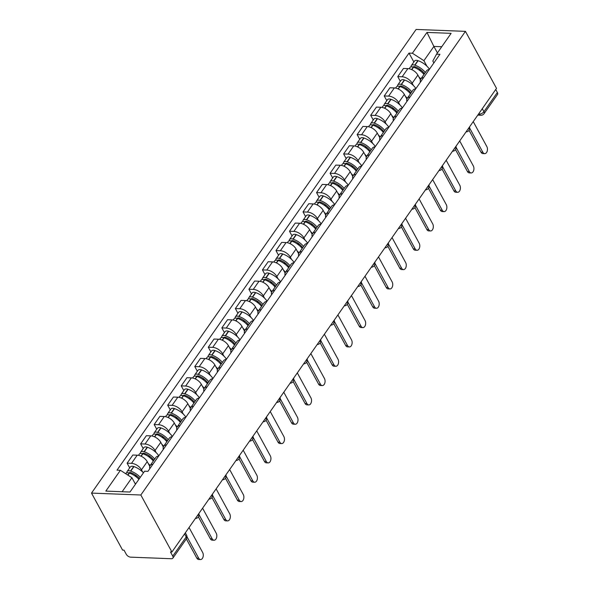 <?xml version="1.0" encoding="UTF-8"?>
<svg xmlns="http://www.w3.org/2000/svg" width="589" height="589" viewBox="0 0 589 589"><rect width="100%" height="100%" fill="white"/><g stroke="black" fill="none" stroke-linecap="round" stroke-linejoin="round"><path stroke-width="0.88" d="M184.571 533.928L186.205 536.932A3.667 2.076 -145 0 1 186.338 538.928L172.886 558.129A3.667 2.076 -145 0 1 171.355 558.725L130.662 557.157A3.667 2.076 -145 0 1 126.311 554.345L124.029 550.155L122.586 550.097L91.509 493.096L140.837 495.003L465.435 31.357L496.52 88.365L171.914 552.003L140.837 495.003M465.435 31.357L416.114 29.45L91.509 493.096M172.886 558.129A3.667 2.076 -145 0 0 172.761 556.134L186.205 536.932A3.667 1.995 -28.6 0 0 186.551 535.062L185.336 532.839M171.914 552.003L170.479 551.952L172.761 556.134M495.724 89.491L497.366 92.495A3.667 2.076 35 0 1 497.491 94.483L484.048 113.692A3.667 2.076 -145 0 0 483.915 111.696L497.366 92.495M420.413 79.729L417.873 75.075A8.437 4.771 -145 0 0 407.868 68.611L403.48 68.442L397.759 76.614L402.147 76.784A8.437 4.771 35 0 1 412.145 83.255L413.382 85.515M429.3 69.473A8.437 4.771 -145 0 0 426.495 70.842L420.767 79.014A8.437 4.771 35 0 1 423.572 77.652M400.321 81.319L397.759 76.614M420.443 82.121A8.437 4.771 35 0 1 420.767 79.014M406.881 99.062L404.341 94.409A8.437 4.771 -145 0 0 394.335 87.938L389.947 87.768L384.227 95.948L388.615 96.117A8.437 4.771 35 0 1 398.613 102.582L399.85 104.842M415.768 88.799A8.437 4.771 -145 0 0 412.963 90.169L407.235 98.348A8.437 4.771 35 0 1 410.04 96.979M386.789 100.645L384.227 95.948M406.911 101.448A8.437 4.771 35 0 1 407.235 98.348M393.349 118.389L390.809 113.736A8.437 4.771 -145 0 0 380.803 107.264L376.415 107.095L370.695 115.275L375.083 115.444A8.437 4.771 35 0 1 385.081 121.916L386.318 124.169M402.235 108.133A8.437 4.771 -145 0 0 399.43 109.495L393.702 117.675A8.437 4.771 35 0 1 396.507 116.305M373.257 119.979L370.695 115.275M393.378 120.774A8.437 4.771 35 0 1 393.702 117.675M379.817 137.716L377.277 133.062A8.437 4.771 -145 0 0 367.271 126.591L362.883 126.421L357.162 134.601L361.55 134.771A8.437 4.771 35 0 1 371.549 141.242L372.785 143.502M388.703 127.46A8.437 4.771 -145 0 0 385.898 128.829L380.17 137.001A8.437 4.771 35 0 1 382.975 135.639M359.724 139.306L357.162 134.601M379.846 140.108A8.437 4.771 35 0 1 380.17 137.001M366.277 157.049L363.744 152.389A8.437 4.771 -145 0 0 353.739 145.925L349.351 145.755L343.63 153.928L348.018 154.097A8.437 4.771 35 0 1 358.016 160.569L359.253 162.829M375.171 146.786A8.437 4.771 -145 0 0 372.366 148.156L366.638 156.335A8.437 4.771 35 0 1 369.443 154.966M346.192 158.632L343.63 153.928M366.314 159.435A8.437 4.771 35 0 1 366.638 156.335M352.745 176.376L350.212 171.723A8.437 4.771 -145 0 0 340.206 165.251L335.818 165.082L330.098 173.262L334.486 173.431A8.437 4.771 35 0 1 344.484 179.895L345.714 182.156M361.639 166.12A8.437 4.771 -145 0 0 358.834 167.482L353.106 175.662A8.437 4.771 35 0 1 355.911 174.292M332.66 177.966L330.098 173.262M352.782 178.762A8.437 4.771 35 0 1 353.106 175.662M339.212 195.703L336.68 191.05A8.437 4.771 -145 0 0 326.674 184.578L322.286 184.409L316.565 192.588L320.953 192.758A8.437 4.771 35 0 1 330.952 199.229L332.181 201.49M348.106 185.447A8.437 4.771 -145 0 0 345.301 186.809L339.573 194.988A8.437 4.771 35 0 1 342.378 193.626M319.128 197.293L316.565 192.588M339.249 198.095A8.437 4.771 35 0 1 339.573 194.988M325.68 215.037L323.147 210.376A8.437 4.771 -145 0 0 313.142 203.912L308.754 203.742L303.033 211.915L307.414 212.084A8.437 4.771 35 0 1 317.419 218.556L318.649 220.816M334.574 204.773A8.437 4.771 -145 0 0 331.769 206.143L326.041 214.315A8.437 4.771 35 0 1 328.846 212.953M305.595 216.619L303.033 211.915M325.717 217.422A8.437 4.771 35 0 1 326.041 214.315M312.148 234.363L309.615 229.71A8.437 4.771 -145 0 0 299.61 223.238L295.222 223.069L289.501 231.249L293.882 231.418A8.437 4.771 35 0 1 303.887 237.882L305.117 240.143M321.042 224.107A8.437 4.771 -145 0 0 318.237 225.469L312.509 233.649A8.437 4.771 35 0 1 315.314 232.28M292.063 235.946L289.501 231.249M312.185 236.749A8.437 4.771 35 0 1 312.509 233.649M298.616 253.69L296.083 249.037A8.437 4.771 -145 0 0 286.077 242.565L281.689 242.396L275.969 250.575L280.349 250.745A8.437 4.771 35 0 1 290.355 257.216L291.584 259.477M307.51 243.434A8.437 4.771 -145 0 0 304.704 244.796L298.976 252.976A8.437 4.771 35 0 1 301.782 251.613M278.531 255.28L275.969 250.575M298.652 256.082A8.437 4.771 35 0 1 298.976 252.976M285.083 273.024L282.551 268.363A8.437 4.771 -145 0 0 272.545 261.899L268.157 261.73L262.436 269.902L266.817 270.071A8.437 4.771 35 0 1 276.823 276.543L278.052 278.803M293.977 262.76A8.437 4.771 -145 0 0 291.172 264.13L285.444 272.302A8.437 4.771 35 0 1 288.249 270.94M264.998 274.607L262.436 269.902M285.12 275.409A8.437 4.771 35 0 1 285.444 272.302M271.551 292.35L269.018 287.697A8.437 4.771 -145 0 0 259.013 281.225L254.625 281.056L248.904 289.236L253.285 289.405A8.437 4.771 35 0 1 263.29 295.869L264.52 298.13M280.445 282.094A8.437 4.771 -145 0 0 277.64 283.456L271.912 291.636A8.437 4.771 35 0 1 274.717 290.267M251.466 293.933L248.904 289.236M271.588 294.736A8.437 4.771 35 0 1 271.912 291.636M258.019 311.677L255.486 307.024A8.437 4.771 -145 0 0 245.48 300.552L241.092 300.383L235.372 308.562L239.752 308.732A8.437 4.771 35 0 1 249.758 315.203L250.988 317.464M266.913 301.421A8.437 4.771 -145 0 0 264.108 302.783L258.38 310.963A8.437 4.771 35 0 1 261.185 309.6M237.934 313.267L235.372 308.562M258.056 314.062A8.437 4.771 35 0 1 258.38 310.963M244.487 331.003L241.954 326.35A8.437 4.771 -145 0 0 231.948 319.886L227.56 319.709L221.839 327.889L226.22 328.058A8.437 4.771 35 0 1 236.226 334.53L237.455 336.79M253.38 320.747A8.437 4.771 -145 0 0 250.575 322.117L244.847 330.289A8.437 4.771 35 0 1 247.652 328.927M224.402 332.594L221.839 327.889M244.523 333.396A8.437 4.771 35 0 1 244.847 330.289M230.954 350.337L228.422 345.684A8.437 4.771 -145 0 0 218.416 339.212L214.028 339.043L208.307 347.223L212.688 347.392A8.437 4.771 35 0 1 222.694 353.856L223.923 356.117M239.848 340.074A8.437 4.771 -145 0 0 237.043 341.443L231.315 349.623A8.437 4.771 35 0 1 234.12 348.254M210.869 351.92L208.307 347.223M230.991 352.723A8.437 4.771 35 0 1 231.315 349.623M217.422 369.664L214.889 365.011A8.437 4.771 -145 0 0 204.884 358.539L200.496 358.37L194.775 366.549L199.156 366.719A8.437 4.771 35 0 1 209.161 373.19L210.391 375.443M226.316 359.408A8.437 4.771 -145 0 0 223.511 360.77L217.783 368.95A8.437 4.771 35 0 1 220.588 367.58M197.337 371.254L194.775 366.549M217.459 372.049A8.437 4.771 35 0 1 217.783 368.95M203.89 388.99L201.357 384.337A8.437 4.771 -145 0 0 191.351 377.866L186.963 377.696L181.243 385.876L185.623 386.045A8.437 4.771 35 0 1 195.629 392.517L196.859 394.777M212.784 378.734A8.437 4.771 -145 0 0 209.978 380.104L204.25 388.276A8.437 4.771 35 0 1 207.056 386.914M183.805 390.581L181.243 385.876M203.927 391.383A8.437 4.771 35 0 1 204.25 388.276M190.357 408.324L187.825 403.664A8.437 4.771 -145 0 0 177.819 397.2L173.431 397.03L167.71 405.203L172.091 405.372A8.437 4.771 35 0 1 182.097 411.844L183.326 414.104M199.251 398.061A8.437 4.771 -145 0 0 196.446 399.43L190.718 407.61A8.437 4.771 35 0 1 193.523 406.241M170.273 409.907L167.71 405.203M190.394 410.71A8.437 4.771 35 0 1 190.718 407.61M176.825 427.651L174.292 422.998A8.437 4.771 -145 0 0 164.287 416.526L159.899 416.357L154.178 424.536L158.559 424.706A8.437 4.771 35 0 1 168.564 431.17L169.794 433.43M185.719 417.395A8.437 4.771 -145 0 0 182.914 418.757L177.186 426.937A8.437 4.771 35 0 1 179.991 425.567M156.74 429.241L154.178 424.536M176.862 430.036A8.437 4.771 35 0 1 177.186 426.937M163.293 446.977L160.76 442.324A8.437 4.771 -145 0 0 150.755 435.853L146.367 435.683L140.646 443.863L145.027 444.032A8.437 4.771 35 0 1 155.032 450.504L156.262 452.764M172.187 436.721A8.437 4.771 -145 0 0 169.382 438.083L163.654 446.263A8.437 4.771 35 0 1 166.459 444.901M143.208 448.568L140.646 443.863M163.33 449.37A8.437 4.771 35 0 1 163.654 446.263M149.761 466.311L147.228 461.651A8.437 4.771 -145 0 0 137.222 455.187L132.834 455.017L127.114 463.19L131.494 463.359A8.437 4.771 35 0 1 141.5 469.831L142.729 472.091M158.655 456.048A8.437 4.771 -145 0 0 155.849 457.417L150.121 465.59A8.437 4.771 35 0 1 152.926 464.228M129.676 467.894L127.114 463.19M149.797 468.697A8.437 4.771 35 0 1 150.121 465.59M437.421 52.914L433.887 46.435L423.911 60.682L426.915 66.189M433.872 62.942L432.827 61.028L436.545 54.166L451.122 33.345L426.959 32.417L433.887 46.435L441.743 46.737M423.911 60.682L412.388 53.231L409.009 53.098L117.02 470.155L120.399 470.287L105.829 491.101L129.985 492.036L144.563 471.222L147.942 471.347L439.924 54.291L436.545 54.166M412.388 53.231L426.959 32.417M135.455 484.217L131.929 477.738L122.129 491.734M413.853 61.992L409.009 53.098M120.399 470.287L131.929 477.738M484.688 153.648L482.818 153.574A4.219 2.614 -87.8 0 1 480.985 152.205L482.855 152.279A4.219 2.614 92.2 0 0 484.688 153.648A4.219 2.614 92.2 0 0 487.191 151.174A4.219 2.614 92.2 0 0 486.845 146.58L473.239 121.614M425.354 72.469A13.937 7.878 -145 0 0 414.95 65.217L414.715 65.136A4.631 2.621 -145 0 0 411.328 65.607A4.631 2.621 -145 0 0 411.063 66.896M411.328 65.607L414.494 61.079A4.631 2.621 35 0 1 417.881 60.615L418.116 60.696A13.937 7.878 35 0 1 429.469 69.23M409.119 68.758L409.937 67.588A4.631 2.621 35 0 1 413.331 67.117L413.559 67.198A13.937 7.878 35 0 1 423.962 74.457M413.213 67.08A2.246 1.274 35 0 1 413.279 66.969A2.246 1.274 35 0 1 414.921 66.741L415.157 66.822A11.552 6.531 35 0 1 424.455 73.743M469.705 128.152L482.855 152.279M418.867 76.901A13.937 7.878 35 0 1 420.796 78.978M419.383 68.906L420.583 71.114M469.05 130.309L480.985 152.205M471.156 172.975L469.286 172.901A4.219 2.614 -87.8 0 1 467.452 171.539L469.323 171.605A4.219 2.614 92.2 0 0 471.156 172.975A4.219 2.614 92.2 0 0 473.659 170.501A4.219 2.614 92.2 0 0 473.313 165.907L459.707 140.948M411.821 91.803A13.937 7.878 -145 0 0 401.418 84.544L401.183 84.463A4.631 2.621 -145 0 0 397.796 84.934A4.631 2.621 -145 0 0 397.531 86.222M397.796 84.934L400.962 80.413A4.631 2.621 35 0 1 404.349 79.942L404.584 80.023A13.937 7.878 35 0 1 415.937 88.564M395.587 88.085L396.404 86.914A4.631 2.621 35 0 1 399.798 86.45L400.027 86.524A13.937 7.878 35 0 1 410.43 93.784M399.681 86.414A2.246 1.274 35 0 1 399.747 86.303A2.246 1.274 35 0 1 401.389 86.075L401.624 86.149A11.552 6.531 35 0 1 410.923 93.077M456.173 147.486L469.323 171.605M405.335 96.228A13.937 7.878 35 0 1 407.264 98.304M405.85 88.24L407.051 90.441M455.518 149.635L467.452 171.539M457.624 192.301L455.753 192.228A4.219 2.614 -87.8 0 1 453.92 190.865L455.79 190.939A4.219 2.614 92.2 0 0 457.624 192.301A4.219 2.614 92.2 0 0 460.127 189.827A4.219 2.614 92.2 0 0 459.781 185.24L446.175 160.274M398.282 111.13A13.937 7.878 -145 0 0 387.886 103.87L387.65 103.797A4.631 2.621 -145 0 0 384.264 104.26A4.631 2.621 -145 0 0 383.999 105.556M384.264 104.26L387.429 99.74A4.631 2.621 35 0 1 390.816 99.269L391.052 99.35A13.937 7.878 35 0 1 402.405 107.89M382.055 107.412L382.872 106.241A4.631 2.621 35 0 1 386.266 105.777L386.494 105.858A13.937 7.878 35 0 1 396.898 113.11M386.148 105.74A2.246 1.274 35 0 1 386.215 105.63A2.246 1.274 35 0 1 387.856 105.402L388.092 105.483A11.552 6.531 35 0 1 397.391 112.403M442.641 166.812L455.79 190.939M391.803 115.554A13.937 7.878 35 0 1 393.732 117.638M392.318 107.566L393.518 109.768M441.986 168.962L453.92 190.865M444.091 211.628L442.221 211.561A4.219 2.614 -87.8 0 1 440.388 210.192L442.258 210.266A4.219 2.614 92.2 0 0 444.091 211.628A4.219 2.614 92.2 0 0 446.595 209.161A4.219 2.614 92.2 0 0 446.248 204.567L432.643 179.601M384.75 130.456A13.937 7.878 -145 0 0 374.354 123.204L374.118 123.123A4.631 2.621 -145 0 0 370.731 123.587A4.631 2.621 -145 0 0 370.466 124.883M370.731 123.587L373.897 119.066A4.631 2.621 35 0 1 377.284 118.603L377.52 118.676A13.937 7.878 35 0 1 388.873 127.217M368.523 126.745L369.34 125.575A4.631 2.621 35 0 1 372.734 125.104L372.962 125.185A13.937 7.878 35 0 1 383.365 132.444M372.616 125.067A2.246 1.274 35 0 1 372.682 124.956A2.246 1.274 35 0 1 374.324 124.728L374.56 124.809A11.552 6.531 35 0 1 383.859 131.73M429.109 186.139L442.258 210.266M378.271 134.888A13.937 7.878 35 0 1 380.199 136.965M378.786 126.893L379.986 129.094M428.453 188.296L440.388 210.192M430.559 230.962L428.689 230.888A4.219 2.614 -87.8 0 1 426.856 229.526L428.726 229.592A4.219 2.614 92.2 0 0 430.559 230.962A4.219 2.614 92.2 0 0 433.062 228.488A4.219 2.614 92.2 0 0 432.716 223.894L419.11 198.935M371.217 149.79A13.937 7.878 -145 0 0 360.821 142.531L360.586 142.45A4.631 2.621 -145 0 0 357.192 142.921A4.631 2.621 -145 0 0 356.934 144.209M357.192 142.921L360.365 138.393A4.631 2.621 35 0 1 363.752 137.929L363.987 138.01A13.937 7.878 35 0 1 375.34 146.551M354.99 146.072L355.808 144.901A4.631 2.621 35 0 1 359.202 144.438L359.43 144.511A13.937 7.878 35 0 1 369.833 151.771M359.084 144.393A2.246 1.274 35 0 1 359.15 144.283A2.246 1.274 35 0 1 360.792 144.062L361.028 144.136A11.552 6.531 35 0 1 370.326 151.064M415.576 205.473L428.726 229.592M364.738 154.215A13.937 7.878 35 0 1 366.667 156.291M365.254 146.227L366.454 148.428M414.921 207.623L426.856 229.526M417.027 250.288L415.157 250.215A4.219 2.614 -87.8 0 1 413.323 248.852L415.193 248.926A4.219 2.614 92.2 0 0 417.027 250.288A4.219 2.614 92.2 0 0 419.53 247.814A4.219 2.614 92.2 0 0 419.184 243.228L405.578 218.261M357.685 169.117A13.937 7.878 -145 0 0 347.289 161.857L347.054 161.784A4.631 2.621 -145 0 0 343.659 162.247A4.631 2.621 -145 0 0 343.402 163.536M343.659 162.247L346.833 157.727A4.631 2.621 35 0 1 350.219 157.256L350.455 157.337A13.937 7.878 35 0 1 361.808 165.877M341.458 165.399L342.275 164.228A4.631 2.621 35 0 1 345.669 163.764L345.898 163.845A13.937 7.878 35 0 1 356.301 171.097M345.552 163.727A2.246 1.274 35 0 1 345.618 163.617A2.246 1.274 35 0 1 347.26 163.389L347.495 163.47A11.552 6.531 35 0 1 356.794 170.39M402.044 224.799L415.193 248.926M351.206 173.541A13.937 7.878 35 0 1 353.135 175.618M351.714 165.553L352.921 167.755M401.389 226.949L413.323 248.852M403.494 269.615L401.624 269.548A4.219 2.614 -87.8 0 1 399.791 268.179L401.661 268.253A4.219 2.614 92.2 0 0 403.494 269.615A4.219 2.614 92.2 0 0 405.998 267.148A4.219 2.614 92.2 0 0 405.652 262.554L392.046 237.588M344.153 188.443A13.937 7.878 -145 0 0 333.757 181.191L333.521 181.11A4.631 2.621 -145 0 0 330.127 181.574A4.631 2.621 -145 0 0 329.869 182.87M330.127 181.574L333.3 177.053A4.631 2.621 35 0 1 336.687 176.59L336.923 176.663A13.937 7.878 35 0 1 348.276 185.204M327.926 184.725L328.743 183.562A4.631 2.621 35 0 1 332.137 183.091L332.365 183.172A13.937 7.878 35 0 1 342.769 190.424M332.019 183.054A2.246 1.274 35 0 1 332.086 182.943A2.246 1.274 35 0 1 333.727 182.715L333.963 182.796A11.552 6.531 35 0 1 343.262 189.717M388.512 244.126L401.661 268.253M337.674 192.868A13.937 7.878 35 0 1 339.603 194.952M338.182 184.88L339.389 187.081M387.856 246.283L399.791 268.179M389.962 288.949L388.092 288.875A4.219 2.614 -87.8 0 1 386.259 287.513L388.129 287.579A4.219 2.614 92.2 0 0 389.962 288.949A4.219 2.614 92.2 0 0 392.465 286.475A4.219 2.614 92.2 0 0 392.119 281.881L378.513 256.914M330.62 207.777A13.937 7.878 -145 0 0 320.225 200.518L319.989 200.437A4.631 2.621 -145 0 0 316.595 200.908A4.631 2.621 -145 0 0 316.337 202.196M316.595 200.908L319.768 196.38A4.631 2.621 35 0 1 323.155 195.916L323.39 195.997A13.937 7.878 35 0 1 334.743 204.53M314.393 204.059L315.211 202.888A4.631 2.621 35 0 1 318.605 202.425L318.833 202.498A13.937 7.878 35 0 1 329.236 209.758M318.487 202.38A2.246 1.274 35 0 1 318.553 202.27A2.246 1.274 35 0 1 320.195 202.049L320.431 202.123A11.552 6.531 35 0 1 329.73 209.043M374.979 263.452L388.129 287.579M324.141 212.202A13.937 7.878 35 0 1 326.07 214.278M324.649 204.214L325.857 206.415M374.324 265.61L386.259 287.513M376.43 308.275L374.56 308.202A4.219 2.614 -87.8 0 1 372.727 306.84L374.597 306.913A4.219 2.614 92.2 0 0 376.43 308.275A4.219 2.614 92.2 0 0 378.933 305.801A4.219 2.614 92.2 0 0 378.587 301.207L364.974 276.248M317.088 227.104A13.937 7.878 -145 0 0 306.692 219.844L306.457 219.771A4.631 2.621 -145 0 0 303.063 220.234A4.631 2.621 -145 0 0 302.805 221.523M303.063 220.234L306.236 215.714A4.631 2.621 35 0 1 309.623 215.243L309.858 215.324A13.937 7.878 35 0 1 321.211 223.864M300.861 223.386L301.678 222.215A4.631 2.621 35 0 1 305.073 221.751L305.301 221.825A13.937 7.878 35 0 1 315.704 229.084M304.955 221.714A2.246 1.274 35 0 1 305.021 221.604A2.246 1.274 35 0 1 306.663 221.376L306.898 221.457A11.552 6.531 35 0 1 316.197 228.377M361.447 282.786L374.597 306.913M310.609 231.529A13.937 7.878 35 0 1 312.538 233.605M311.117 223.54L312.325 225.742M360.792 284.936L372.727 306.84M362.898 327.602L361.028 327.536A4.219 2.614 -87.8 0 1 359.194 326.166L361.064 326.24A4.219 2.614 92.2 0 0 362.898 327.602A4.219 2.614 92.2 0 0 365.401 325.135A4.219 2.614 92.2 0 0 365.055 320.541L351.442 295.575M303.556 246.43A13.937 7.878 -145 0 0 293.16 239.178L292.924 239.097A4.631 2.621 -145 0 0 289.53 239.561A4.631 2.621 -145 0 0 289.265 240.857M289.53 239.561L292.696 235.04A4.631 2.621 35 0 1 296.09 234.577L296.326 234.65A13.937 7.878 35 0 1 307.679 243.191M287.329 242.712L288.146 241.549A4.631 2.621 35 0 1 291.54 241.078L291.769 241.159A13.937 7.878 35 0 1 302.172 248.411M291.422 241.041A2.246 1.274 35 0 1 291.489 240.93A2.246 1.274 35 0 1 293.131 240.702L293.366 240.783A11.552 6.531 35 0 1 302.665 247.704M347.915 302.113L361.064 326.24M297.077 250.855A13.937 7.878 35 0 1 299.006 252.939M297.585 242.867L298.792 245.068M347.26 304.27L359.194 326.166M349.365 346.936L347.495 346.862A4.219 2.614 -87.8 0 1 345.662 345.493L347.532 345.566A4.219 2.614 92.2 0 0 349.365 346.936A4.219 2.614 92.2 0 0 351.869 344.462A4.219 2.614 92.2 0 0 351.523 339.868L337.909 314.901M290.024 265.757A13.937 7.878 -145 0 0 279.628 258.505L279.392 258.424A4.631 2.621 -145 0 0 275.998 258.895A4.631 2.621 -145 0 0 275.733 260.183M275.998 258.895L279.164 254.367A4.631 2.621 35 0 1 282.558 253.903L282.794 253.984A13.937 7.878 35 0 1 294.147 262.517M273.797 262.046L274.614 260.875A4.631 2.621 35 0 1 278.008 260.404L278.236 260.485A13.937 7.878 35 0 1 288.639 267.745M277.89 260.367A2.246 1.274 35 0 1 277.956 260.257A2.246 1.274 35 0 1 279.598 260.036L279.834 260.11A11.552 6.531 35 0 1 289.133 267.031M334.383 321.439L347.532 345.566M283.545 270.189A13.937 7.878 35 0 1 285.474 272.265M284.053 262.193L285.26 264.402M333.727 323.597L345.662 345.493M335.833 366.262L333.963 366.189A4.219 2.614 -87.8 0 1 332.13 364.827L334 364.9A4.219 2.614 92.2 0 0 335.833 366.262A4.219 2.614 92.2 0 0 338.336 363.788A4.219 2.614 92.2 0 0 337.99 359.194L324.377 334.235M276.491 285.091A13.937 7.878 -145 0 0 266.095 277.831L265.86 277.75A4.631 2.621 -145 0 0 262.466 278.222A4.631 2.621 -145 0 0 262.201 279.51M262.466 278.222L265.632 273.701A4.631 2.621 35 0 1 269.026 273.23L269.261 273.311A13.937 7.878 35 0 1 280.614 281.851M260.264 281.373L261.082 280.202A4.631 2.621 35 0 1 264.476 279.738L264.704 279.812A13.937 7.878 35 0 1 275.107 287.071M264.358 279.701A2.246 1.274 35 0 1 264.424 279.591A2.246 1.274 35 0 1 266.066 279.363L266.302 279.436A11.552 6.531 35 0 1 275.6 286.364M320.85 340.773L334 364.9M270.012 289.516A13.937 7.878 35 0 1 271.941 291.592M270.52 281.527L271.728 283.729M320.195 342.923L332.13 364.827M322.301 385.589L320.431 385.515A4.219 2.614 -87.8 0 1 318.597 384.153L320.468 384.227A4.219 2.614 92.2 0 0 322.301 385.589A4.219 2.614 92.2 0 0 324.804 383.122A4.219 2.614 92.2 0 0 324.458 378.528L310.845 353.562M262.959 304.417A13.937 7.878 -145 0 0 252.563 297.158L252.328 297.084A4.631 2.621 -145 0 0 248.933 297.548A4.631 2.621 -145 0 0 248.668 298.844M248.933 297.548L252.099 293.027A4.631 2.621 35 0 1 255.493 292.564L255.729 292.637A13.937 7.878 35 0 1 267.082 301.178M246.732 300.699L247.549 299.529A4.631 2.621 35 0 1 250.943 299.065L251.172 299.146A13.937 7.878 35 0 1 261.575 306.398M250.826 299.028A2.246 1.274 35 0 1 250.892 298.917A2.246 1.274 35 0 1 252.534 298.689L252.769 298.77A11.552 6.531 35 0 1 262.068 305.691M307.318 360.1L320.468 384.227M256.48 308.842A13.937 7.878 35 0 1 258.409 310.926M256.988 300.854L258.188 303.055M306.663 362.257L318.597 384.153M308.769 404.923L306.898 404.849A4.219 2.614 -87.8 0 1 305.065 403.48L306.935 403.553A4.219 2.614 92.2 0 0 308.769 404.923A4.219 2.614 92.2 0 0 311.272 402.449A4.219 2.614 92.2 0 0 310.926 397.855L297.312 372.889M249.427 323.744A13.937 7.878 -145 0 0 239.031 316.492L238.795 316.411A4.631 2.621 -145 0 0 235.401 316.875A4.631 2.621 -145 0 0 235.136 318.17M235.401 316.875L238.567 312.354A4.631 2.621 35 0 1 241.961 311.89L242.197 311.964A13.937 7.878 35 0 1 253.55 320.504M233.2 320.033L234.017 318.863A4.631 2.621 35 0 1 237.411 318.391L237.639 318.472A13.937 7.878 35 0 1 248.043 325.732M237.293 318.354A2.246 1.274 35 0 1 237.36 318.244A2.246 1.274 35 0 1 239.001 318.016L239.237 318.097A11.552 6.531 35 0 1 248.536 325.018M293.786 379.426L306.935 403.553M242.948 328.176A13.937 7.878 35 0 1 244.877 330.252M243.456 320.18L244.656 322.382M293.131 381.584L305.065 403.48M295.236 424.249L293.366 424.176A4.219 2.614 -87.8 0 1 291.533 422.814L293.403 422.88A4.219 2.614 92.2 0 0 295.236 424.249A4.219 2.614 92.2 0 0 297.739 421.776A4.219 2.614 92.2 0 0 297.393 417.181L283.78 392.222M235.894 343.078A13.937 7.878 -145 0 0 225.499 335.818L225.263 335.737A4.631 2.621 -145 0 0 221.869 336.209A4.631 2.621 -145 0 0 221.604 337.497M221.869 336.209L225.035 331.688A4.631 2.621 35 0 1 228.429 331.217L228.665 331.298A13.937 7.878 35 0 1 240.017 339.838M219.668 339.36L220.485 338.189A4.631 2.621 35 0 1 223.879 337.725L224.107 337.799A13.937 7.878 35 0 1 234.51 345.058M223.761 337.681A2.246 1.274 35 0 1 223.827 337.578A2.246 1.274 35 0 1 225.469 337.35L225.705 337.423A11.552 6.531 35 0 1 235.004 344.351M280.254 398.76L293.403 422.88M229.416 347.503A13.937 7.878 35 0 1 231.344 349.579M229.924 339.514L231.124 341.716M279.591 400.91L291.533 422.814M281.704 443.576L279.834 443.502A4.219 2.614 -87.8 0 1 278.001 442.14L279.871 442.214A4.219 2.614 92.2 0 0 281.704 443.576A4.219 2.614 92.2 0 0 284.207 441.102A4.219 2.614 92.2 0 0 283.861 436.515L270.248 411.549M222.362 362.404A13.937 7.878 -145 0 0 211.966 355.145L211.731 355.071A4.631 2.621 -145 0 0 208.337 355.535A4.631 2.621 -145 0 0 208.072 356.831M208.337 355.535L211.503 351.015A4.631 2.621 35 0 1 214.897 350.543L215.132 350.624A13.937 7.878 35 0 1 226.485 359.165M206.135 358.686L206.953 357.516A4.631 2.621 35 0 1 210.347 357.052L210.575 357.133A13.937 7.878 35 0 1 220.978 364.385M210.229 357.015A2.246 1.274 35 0 1 210.295 356.905A2.246 1.274 35 0 1 211.937 356.676L212.173 356.757A11.552 6.531 35 0 1 221.471 363.678M266.721 418.087L279.871 442.214M215.883 366.829A13.937 7.878 35 0 1 217.812 368.913M216.391 358.841L217.591 361.042M266.059 420.237L278.001 442.14M268.172 462.902L266.302 462.836A4.219 2.614 -87.8 0 1 264.468 461.467L266.338 461.54A4.219 2.614 92.2 0 0 268.172 462.902A4.219 2.614 92.2 0 0 270.675 460.436A4.219 2.614 92.2 0 0 270.329 455.842L256.716 430.876M208.83 381.731A13.937 7.878 -145 0 0 198.434 374.479L198.198 374.398A4.631 2.621 -145 0 0 194.804 374.862A4.631 2.621 -145 0 0 194.539 376.157M194.804 374.862L197.97 370.341A4.631 2.621 35 0 1 201.364 369.877L201.6 369.951A13.937 7.878 35 0 1 212.953 378.491M192.603 378.02L193.42 376.85A4.631 2.621 35 0 1 196.814 376.378L197.043 376.459A13.937 7.878 35 0 1 207.446 383.719M196.697 376.342A2.246 1.274 35 0 1 196.763 376.231A2.246 1.274 35 0 1 198.405 376.003L198.64 376.084A11.552 6.531 35 0 1 207.939 383.005M253.189 437.413L266.338 461.54M202.351 386.156A13.937 7.878 35 0 1 204.28 388.239M202.859 378.167L204.059 380.369M252.526 439.571L264.468 461.467M254.639 482.236L252.769 482.163A4.219 2.614 -87.8 0 1 250.936 480.801L252.806 480.867A4.219 2.614 92.2 0 0 254.639 482.236A4.219 2.614 92.2 0 0 257.143 479.763A4.219 2.614 92.2 0 0 256.797 475.168L243.183 450.202M195.298 401.065A13.937 7.878 -145 0 0 184.902 393.805L184.666 393.724A4.631 2.621 -145 0 0 181.272 394.196A4.631 2.621 -145 0 0 181.007 395.484M181.272 394.196L184.438 389.668A4.631 2.621 35 0 1 187.832 389.204L188.068 389.285A13.937 7.878 35 0 1 199.421 397.825M179.071 397.347L179.888 396.176A4.631 2.621 35 0 1 183.282 395.712L183.51 395.786A13.937 7.878 35 0 1 193.914 403.045M183.164 395.668A2.246 1.274 35 0 1 183.231 395.558A2.246 1.274 35 0 1 184.872 395.337L185.108 395.41A11.552 6.531 35 0 1 194.407 402.339M239.657 456.747L252.806 480.867M188.819 405.49A13.937 7.878 35 0 1 190.748 407.566M189.327 397.501L190.527 399.703M238.994 458.897L250.936 480.801M241.107 501.563L239.237 501.489A4.219 2.614 -87.8 0 1 237.404 500.127L239.274 500.201A4.219 2.614 92.2 0 0 241.107 501.563A4.219 2.614 92.2 0 0 243.61 499.089A4.219 2.614 92.2 0 0 243.264 494.502L229.651 469.536M181.765 420.391A13.937 7.878 -145 0 0 171.37 413.132L171.134 413.058A4.631 2.621 -145 0 0 167.74 413.522A4.631 2.621 -145 0 0 167.475 414.811M167.74 413.522L170.906 409.002A4.631 2.621 35 0 1 174.3 408.53L174.535 408.611A13.937 7.878 35 0 1 185.888 417.152M165.538 416.673L166.356 415.503A4.631 2.621 35 0 1 169.75 415.039L169.978 415.12A13.937 7.878 35 0 1 180.381 422.372M169.632 415.002A2.246 1.274 35 0 1 169.698 414.892A2.246 1.274 35 0 1 171.34 414.663L171.576 414.744A11.552 6.531 35 0 1 180.875 421.665M226.124 476.074L239.274 500.201M175.286 424.816A13.937 7.878 35 0 1 177.215 426.892M175.794 416.828L176.994 419.029M225.462 478.224L237.404 500.127M227.575 520.89L225.705 520.823A4.219 2.614 -87.8 0 1 223.872 519.454L225.742 519.527A4.219 2.614 92.2 0 0 227.575 520.89A4.219 2.614 92.2 0 0 230.078 518.423A4.219 2.614 92.2 0 0 229.732 513.829L216.119 488.863M168.233 439.718A13.937 7.878 -145 0 0 157.83 432.466L157.602 432.385A4.631 2.621 -145 0 0 154.208 432.849A4.631 2.621 -145 0 0 153.943 434.145M154.208 432.849L157.373 428.328A4.631 2.621 35 0 1 160.768 427.864L161.003 427.938A13.937 7.878 35 0 1 172.356 436.478M152.006 436L152.823 434.837A4.631 2.621 35 0 1 156.218 434.365L156.446 434.446A13.937 7.878 35 0 1 166.849 441.698M156.1 434.329A2.246 1.274 35 0 1 156.166 434.218A2.246 1.274 35 0 1 157.808 433.99L158.043 434.071A11.552 6.531 35 0 1 167.342 440.992M212.592 495.401L225.742 519.527M161.754 444.143A13.937 7.878 35 0 1 163.683 446.226M162.262 436.154L163.462 438.356M211.93 497.558L223.872 519.454M214.043 540.223L212.173 540.15A4.219 2.614 -87.8 0 1 210.339 538.78L212.209 538.854A4.219 2.614 92.2 0 0 214.043 540.223A4.219 2.614 92.2 0 0 216.546 537.75A4.219 2.614 92.2 0 0 216.2 533.155L202.587 508.189M154.701 459.052A13.937 7.878 -145 0 0 144.298 451.792L144.069 451.711A4.631 2.621 -145 0 0 140.675 452.183A4.631 2.621 -145 0 0 140.41 453.471M140.675 452.183L143.841 447.655A4.631 2.621 35 0 1 147.235 447.191L147.471 447.272A13.937 7.878 35 0 1 158.824 455.805M138.474 455.334L139.291 454.163A4.631 2.621 35 0 1 142.685 453.692L142.913 453.773A13.937 7.878 35 0 1 153.317 461.032M142.567 453.655A2.246 1.274 35 0 1 142.634 453.545A2.246 1.274 35 0 1 144.276 453.324L144.504 453.397A11.552 6.531 35 0 1 153.81 460.318M199.053 514.727L212.209 538.854M148.214 463.477A13.937 7.878 35 0 1 150.151 465.553M148.73 455.488L149.93 457.69M198.397 516.884L210.339 538.78M200.51 559.55L198.64 559.476A4.219 2.614 -87.8 0 1 196.807 558.114L198.677 558.188A4.219 2.614 92.2 0 0 200.51 559.55A4.219 2.614 92.2 0 0 203.014 557.076A4.219 2.614 92.2 0 0 202.668 552.482L189.054 527.523M140.27 477.34A13.937 7.878 -145 0 0 130.765 471.119L130.537 471.045A4.631 2.621 -145 0 0 127.143 471.509A4.631 2.621 -145 0 0 126.878 472.798M127.143 471.509L130.309 466.989A4.631 2.621 35 0 1 133.703 466.517L133.939 466.598A13.937 7.878 35 0 1 143.436 472.82M125.634 473.674L125.759 473.49A4.631 2.621 35 0 1 129.153 473.026L129.381 473.1A13.937 7.878 35 0 1 138.886 479.328M129.035 472.989A2.246 1.274 35 0 1 129.101 472.879A2.246 1.274 35 0 1 130.743 472.65L130.972 472.731A11.552 6.531 35 0 1 139.431 478.54M187 536.763L198.677 558.188M134.682 482.803A13.937 7.878 35 0 1 135.72 483.849M135.198 474.815L136.398 477.016M186.338 538.913L196.807 558.114M197.057 516.097A3.667 1.995 -28.6 0 0 198.265 514.904A3.667 1.995 -28.6 0 0 198.743 513.682M210.59 496.763A3.667 1.995 -28.6 0 0 211.797 495.57A3.667 1.995 -28.6 0 0 212.276 494.355M224.122 477.436A3.667 1.995 -28.6 0 0 225.329 476.243A3.667 1.995 -28.6 0 0 225.808 475.021M237.654 458.109A3.667 1.995 -28.6 0 0 238.862 456.917A3.667 1.995 -28.6 0 0 239.34 455.695M251.186 438.776A3.667 1.995 -28.6 0 0 252.394 437.583A3.667 1.995 -28.6 0 0 252.872 436.368M264.719 419.449A3.667 1.995 -28.6 0 0 265.926 418.256A3.667 1.995 -28.6 0 0 266.405 417.034M278.251 400.122A3.667 1.995 -28.6 0 0 279.458 398.93A3.667 1.995 -28.6 0 0 279.937 397.708M291.783 380.788A3.667 1.995 -28.6 0 0 292.991 379.603A3.667 1.995 -28.6 0 0 293.469 378.381M305.316 361.462A3.667 1.995 -28.6 0 0 306.523 360.269A3.667 1.995 -28.6 0 0 307.002 359.054M318.848 342.135A3.667 1.995 -28.6 0 0 320.055 340.943A3.667 1.995 -28.6 0 0 320.534 339.72M332.38 322.809A3.667 1.995 -28.6 0 0 333.588 321.616A3.667 1.995 -28.6 0 0 334.066 320.394M345.912 303.475A3.667 1.995 -28.6 0 0 347.12 302.282A3.667 1.995 -28.6 0 0 347.598 301.067M359.445 284.148A3.667 1.995 -28.6 0 0 360.652 282.956A3.667 1.995 -28.6 0 0 361.131 281.733M372.977 264.822A3.667 1.995 -28.6 0 0 374.184 263.629A3.667 1.995 -28.6 0 0 374.67 262.407M386.509 245.488A3.667 1.995 -28.6 0 0 387.717 244.295A3.667 1.995 -28.6 0 0 388.203 243.08M400.041 226.161A3.667 1.995 -28.6 0 0 401.249 224.969A3.667 1.995 -28.6 0 0 401.735 223.746M413.574 206.835A3.667 1.995 -28.6 0 0 414.781 205.642A3.667 1.995 -28.6 0 0 415.267 204.42M427.106 187.501A3.667 1.995 -28.6 0 0 428.313 186.315A3.667 1.995 -28.6 0 0 428.799 185.093M440.638 168.174A3.667 1.995 -28.6 0 0 441.846 166.982A3.667 1.995 -28.6 0 0 442.332 165.759M454.171 148.848A3.667 1.995 -28.6 0 0 455.378 147.655A3.667 1.995 -28.6 0 0 455.864 146.433M467.703 129.514A3.667 1.995 -28.6 0 0 468.91 128.328A3.667 1.995 -28.6 0 0 469.396 127.106M478.54 114.038L479.306 114.067A3.667 1.995 -28.6 0 0 483.915 111.696L482.281 108.7M478.96 113.434L479.306 114.067A3.667 2.275 -87.8 0 0 480.896 115.253A3.667 3.667 0 0 0 484.048 113.692M141.5 469.831L147.228 461.651M155.032 450.504L160.76 442.324M168.564 431.17L174.292 422.998M182.097 411.844L187.825 403.664M195.629 392.517L201.357 384.337M209.161 373.19L214.889 365.011M222.694 353.856L228.422 345.684M236.226 334.53L241.954 326.35M249.758 315.203L255.486 307.024M263.29 295.869L269.018 287.697M276.823 276.543L282.551 268.363M290.355 257.216L296.083 249.037M303.887 237.882L309.615 229.71M317.419 218.556L323.147 210.376M330.952 199.229L336.68 191.05M344.484 179.895L350.212 171.723M358.016 160.569L363.744 152.389M371.549 141.242L377.277 133.062M385.081 121.916L390.809 113.736M398.613 102.582L404.341 94.409M412.145 83.255L417.873 75.075M145.027 444.032L150.755 435.853M158.559 424.706L164.287 416.526M172.091 405.372L177.819 397.2M185.623 386.045L191.351 377.866M199.156 366.719L204.884 358.539M212.688 347.392L218.416 339.212M226.22 328.058L231.948 319.886M239.752 308.732L245.48 300.552M253.285 289.405L259.013 281.225M266.817 270.071L272.545 261.899M280.349 250.745L286.077 242.565M293.882 231.418L299.61 223.238M307.414 212.084L313.142 203.912M320.953 192.758L326.674 184.578M334.486 173.431L340.206 165.251M348.018 154.097L353.739 145.925M361.55 134.771L367.271 126.591M375.083 115.444L380.803 107.264M388.615 96.117L394.335 87.938M402.147 76.784L407.868 68.611M131.494 463.359L137.222 455.187M414.95 65.217L418.116 60.696M414.715 65.136L417.881 60.615M411.615 69.561L413.331 67.117M413.957 67.337L414.45 66.631M411.836 69.664L413.559 67.198M401.418 84.544L404.584 80.023M401.183 84.463L404.349 79.942M398.083 88.895L399.798 86.45M400.424 86.664L400.918 85.957M398.304 88.991L400.027 86.524M387.886 103.87L391.052 99.35M387.65 103.797L390.816 99.269M384.551 108.221L386.266 105.777M386.892 105.991L387.385 105.284M384.772 108.317L386.494 105.858M374.354 123.204L377.52 118.676M374.118 123.123L377.284 118.603M371.018 127.548L372.734 125.104M373.36 125.324L373.853 124.61M371.239 127.651L372.962 125.185M360.821 142.531L363.987 138.01M360.586 142.45L363.752 137.929M357.486 146.875L359.202 144.438M359.827 144.651L360.321 143.944M357.707 146.978L359.43 144.511M347.289 161.857L350.455 157.337M347.054 161.784L350.219 157.256M343.954 166.208L345.669 163.764M346.295 163.978L346.788 163.271M344.175 166.304L345.898 163.845M333.757 181.191L336.923 176.663M333.521 181.11L336.687 176.59M330.422 185.535L332.137 183.091M332.763 183.312L333.256 182.597M330.643 185.638L332.365 183.172M320.225 200.518L323.39 195.997M319.989 200.437L323.155 195.916M316.889 204.862L318.605 202.425M319.231 202.638L319.724 201.931M317.11 204.965L318.833 202.498M306.692 219.844L309.858 215.324M306.457 219.771L309.623 215.243M303.357 224.195L305.073 221.751M305.698 221.965L306.192 221.258M303.578 224.291L305.301 221.825M293.16 239.178L296.326 234.65M292.924 239.097L296.09 234.577M289.825 243.522L291.54 241.078M292.166 241.299L292.659 240.584M290.046 243.618L291.769 241.159M279.628 258.505L282.794 253.984M279.392 258.424L282.558 253.903M276.293 262.849L278.008 260.404M278.634 260.625L279.127 259.918M276.513 262.952L278.236 260.485M266.095 277.831L269.261 273.311M265.86 277.75L269.026 273.23M262.76 282.183L264.476 279.738M265.102 279.952L265.595 279.245M262.981 282.278L264.704 279.812M252.563 297.158L255.729 292.637M252.328 297.084L255.493 292.564M249.228 301.509L250.943 299.065M251.569 299.286L252.063 298.571M249.449 301.605L251.172 299.146M239.031 316.492L242.197 311.964M238.795 316.411L241.961 311.89M235.696 320.836L237.411 318.391M238.037 318.612L238.53 317.905M235.917 320.939L237.639 318.472M225.499 335.818L228.665 331.298M225.263 335.737L228.429 331.217M222.163 340.17L223.879 337.725M224.505 337.939L224.998 337.232M222.384 340.265L224.107 337.799M211.966 355.145L215.132 350.624M211.731 355.071L214.897 350.543M208.631 359.496L210.347 357.052M210.972 357.265L211.466 356.559M208.852 359.592L210.575 357.133M198.434 374.479L201.6 369.951M198.198 374.398L201.364 369.877M195.099 378.823L196.814 376.378M197.44 376.599L197.933 375.885M195.32 378.926L197.043 376.459M184.902 393.805L188.068 389.285M184.666 393.724L187.832 389.204M181.567 398.149L183.282 395.712M183.908 395.926L184.401 395.219M181.787 398.252L183.51 395.786M171.37 413.132L174.535 408.611M171.134 413.058L174.3 408.53M168.034 417.483L169.75 415.039M170.376 415.252L170.869 414.546M168.255 417.579L169.978 415.12M157.83 432.466L161.003 427.938M157.602 432.385L160.768 427.864M154.502 436.81L156.218 434.365M156.843 434.586L157.337 433.872M154.723 436.913L156.446 434.446M144.298 451.792L147.471 447.272M144.069 451.711L147.235 447.191M140.97 456.136L142.685 453.692M143.311 453.913L143.804 453.206M141.191 456.239L142.913 453.773M130.765 471.119L133.939 466.598M130.537 471.045L133.703 466.517M127.739 475.036L129.153 473.026M129.779 473.239L130.272 472.533M127.938 475.161L129.381 473.1M466.046 131.884A3.667 3.667 0 0 0 469.485 126.974M452.514 151.211A3.667 3.667 0 0 0 455.952 146.3M438.982 170.538A3.667 3.667 0 0 0 442.42 165.627M425.449 189.872A3.667 3.667 0 0 0 428.888 184.961M411.917 209.198A3.667 3.667 0 0 0 415.355 204.287M398.385 228.525A3.667 3.667 0 0 0 401.823 223.614M384.853 247.851A3.667 3.667 0 0 0 388.291 242.948M371.32 267.185A3.667 3.667 0 0 0 374.759 262.274M357.788 286.512A3.667 3.667 0 0 0 361.226 281.601M344.256 305.838A3.667 3.667 0 0 0 347.694 300.927M330.724 325.172A3.667 3.667 0 0 0 334.162 320.261M317.191 344.499A3.667 3.667 0 0 0 320.63 339.588M303.659 363.825A3.667 3.667 0 0 0 307.097 358.915M290.127 383.159A3.667 3.667 0 0 0 293.565 378.248M276.594 402.486A3.667 3.667 0 0 0 280.033 397.575M263.062 421.812A3.667 3.667 0 0 0 266.5 416.902M249.53 441.146A3.667 3.667 0 0 0 252.968 436.235M235.998 460.473A3.667 3.667 0 0 0 239.436 455.562M222.465 479.799A3.667 3.667 0 0 0 225.904 474.889M208.933 499.126A3.667 3.667 0 0 0 212.371 494.223M195.401 518.46A3.667 3.667 0 0 0 198.839 513.549M186.338 538.928A3.667 3.667 0 0 0 186.551 535.062M480.896 115.253L477.775 115.135"/></g></svg>
